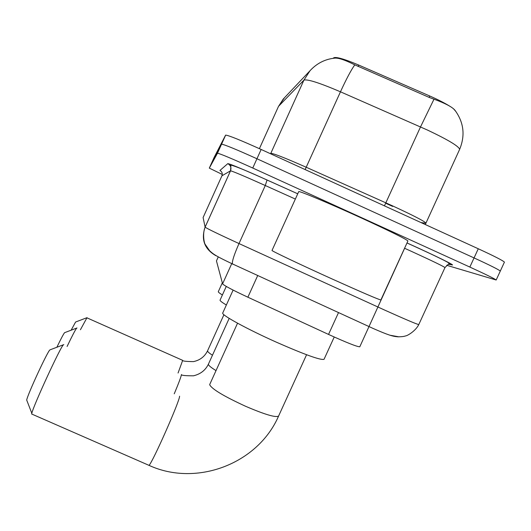 <?xml version="1.0" encoding="UTF-8"?>
<svg xmlns="http://www.w3.org/2000/svg" width="531" height="531" viewBox="0 0 531 531"><rect width="100%" height="100%" fill="white"/><g stroke="black" fill="none" stroke-linecap="round" stroke-linejoin="round"><path stroke-width="0.8" d="M333.209 58.317L333.78 57.766C336.349 56.691 344.679 59.127 358.764 65.074L429.765 95.998C437.836 99.543 444.507 102.941 449.77 106.193M453.494 108.755L455.903 111.537M359.832 346.716L359.799 346.783C357.217 346.836 346.796 342.714 328.536 334.424L247.871 297.207C232.445 289.999 224.022 285.545 222.595 283.839L216.449 260.9M459.554 149.543L459.64 149.344C465.282 135.631 463.862 122.794 455.372 110.826C453.401 107.866 447.633 104.507 438.088 100.737L429.194 97.412L354.781 64.855C344.798 59.85 338.008 57.62 334.411 58.178C324.906 59.226 316.775 63.401 310.031 70.703L303.911 80.148L278.556 106.293L284.463 97.777M222.277 174.447L209.307 168.121L217.484 153.22C220.531 153.844 232.286 158.782 252.756 168.035L469.849 267.066L474.057 257.92C489.98 265.241 498.728 269.629 500.302 271.069L500.302 271.069C498.728 269.629 489.98 265.241 474.057 257.92L256.958 158.756L474.057 257.92L478.272 248.767C494.195 256.108 502.91 260.562 504.43 262.122L504.35 262.294M217.431 153.253L221.566 144.166C224.679 144.638 236.474 149.503 256.958 158.756C236.474 149.503 224.679 144.638 221.566 144.166L211.736 162.738L221.507 144.206L225.648 135.106C228.834 135.432 240.669 140.217 261.152 149.463L478.272 248.767M209.307 168.121L214.159 157.355L225.582 135.159M469.849 267.066C485.772 274.374 494.547 278.689 496.173 280.016L446.71 265.294M350.958 318.308L345.25 315.686M272.031 250.433L272.011 250.459C271.208 250.765 300.798 264.83 332.466 279.133C361.817 292.342 377.953 299.292 380.873 299.975L380.893 299.929M298.688 191.698L298.714 191.645C298.568 190.47 328.868 203.134 360.536 217.604C389.84 231.071 405.631 238.857 407.914 240.955L407.874 241.034M71.134 330.182L75.601 322.012L86.779 317.764M86.998 317.677L80.42 329.738M218.341 291.612L218.301 291.698C218.234 292.163 219.595 293.258 222.389 294.984M26.988 400.812L26.683 400.029C27.884 393.876 47.312 351.907 49.854 349.929M63.813 344.626L63.355 344.818C60.335 347.254 33.599 405.226 31.82 413.271L31.654 414.001L32.145 414.22M222.774 312.918L222.715 313.051C221.327 315.009 247.559 329.353 276.751 342.349C304.953 354.715 320.717 360.37 324.036 359.314L324.083 359.215M56.877 347.247C60.886 338.911 63.454 334.059 64.576 332.685L76.69 328.078M76.982 327.972L76.65 328.125C75.349 329.784 72.163 335.891 67.105 346.451M220.093 300.055L220.046 300.154C219.953 300.818 222.058 302.431 226.365 305M333.78 57.766L333.548 58.271M358.764 65.074L358.133 66.455M429.765 95.998L429.128 97.379M218.274 256.891L216.436 260.96L218.268 256.885M231.762 263.595L222.595 283.839M257.721 275.516L247.871 297.207M338.512 312.593L328.536 334.424M386.156 202.981L385.971 203.38L392.688 206.426M433.966 99.251L420.512 126.922L385.831 202.835L392.874 206.021C413.417 215.52 424.408 221.201 425.855 223.053L425.816 223.139M425.304 224.54L459.64 149.344C458.771 146.237 448.078 139.826 427.574 130.102L340.464 91.803C319.39 82.803 307.203 78.913 303.911 80.148L270.797 153.353C273.511 153.379 285.32 158.012 306.228 167.252L385.831 202.835L384.431 205.849M354.781 64.855C351.104 70.019 346.331 79.006 340.464 91.803L305.133 169.581M310.031 70.703L283.215 99.098L278.496 106.412M261.152 149.463L252.756 168.035M425.152 223.166L420.977 222.562M259.393 148.66L278.536 106.313L259.4 148.667M270.246 153.625L270.797 153.353L270.591 153.778M215.918 255.71C204.508 249.139 200.904 239.614 205.099 227.122L230.514 170.829L221.931 175.794L203.101 217.537L205.112 227.149C206.997 228.576 218.294 234.052 239.003 243.563L384.929 310.204C405.272 319.35 416.55 324.136 418.773 324.58L418.8 324.514M444.945 267.637L444.978 267.578C443.186 266.184 432.134 260.84 411.824 251.541L404.615 248.276L359.799 346.783M406.998 242.946C435.4 255.696 458.007 266.847 451.343 264.73L448.934 264.02M220.982 171.161L219.927 170.458L227.806 163.634C230.056 163.86 243.125 169.309 267 179.976L297.732 193.802L267.04 180.022L265.281 185.525C244.439 176.186 232.857 171.287 230.534 170.823L230.514 170.829C231.569 167.696 230.666 165.294 227.806 163.634M406.985 242.972C428.69 252.783 450.315 262.918 449.379 263.641C449.531 263.057 448.058 264.365 444.978 267.578L418.773 324.58C415.64 331.019 407.237 335.917 405.578 335.917C404.078 336.501 401.496 336.8 397.832 336.807C392.635 336.375 388.546 335.22 373.16 328.47L232.386 263.887C232.04 261.146 234.244 254.369 239.003 243.563L265.281 185.525L295.342 199.059M406.879 243.218L404.569 248.249M267 179.976L267.04 180.022C247.28 171.022 235.133 166.017 230.6 165.015C230.939 164.484 230.912 166.422 230.534 170.823L205.112 227.149C202.318 233.706 204.143 243.198 205.231 244.419L209.599 250.718C213.309 254.216 216.037 256.181 232.386 263.887L232.744 264.226M221.931 175.794C222.715 173.471 222.044 171.692 219.927 170.458M451.343 264.73L448.31 264.305M398.967 336.846L389.88 335.2M212.466 355.232C209.267 353.168 207.628 351.748 207.548 350.971L207.601 350.732M178.064 373.027L182.657 360.403M306.579 354.735L278.589 416.058C275.861 417.804 264.863 414.545 245.587 406.281C223.943 396.305 211.975 389.137 209.692 384.769L209.778 384.364M148.441 465.116L149.019 465.368C152.815 462.056 180.029 400.407 179.571 396.199M216.024 370.605C211.079 367.565 208.537 365.481 208.398 364.352L208.464 364.054M174.241 393.816C178.735 383.083 181.131 376.665 181.436 374.574M504.43 262.122L496.173 280.016M225.648 135.106L217.484 153.22M380.873 299.975L407.914 240.955M272.011 250.459L298.714 191.645M182.664 360.343C182.379 361.1 185.983 361.525 193.476 361.611C199.988 360.224 204.681 356.626 207.568 350.812L223.929 314.717M218.301 291.698L222.323 282.817M182.398 360.23L87.004 317.863M26.683 400.029L31.82 413.271M278.589 416.058C257.86 463.862 196.49 487.186 149.019 465.368L31.654 414.001M324.036 359.314L334.231 337.019M222.715 313.051L233.116 290.092M237.543 323.193L209.725 384.477M50.246 349.756L63.388 344.785M181.436 374.521C181.171 375.384 185.173 375.815 193.443 375.815C200.492 374.136 205.484 370.246 208.417 364.147L229.18 318.374M220.046 300.154L226.266 286.428"/></g></svg>
